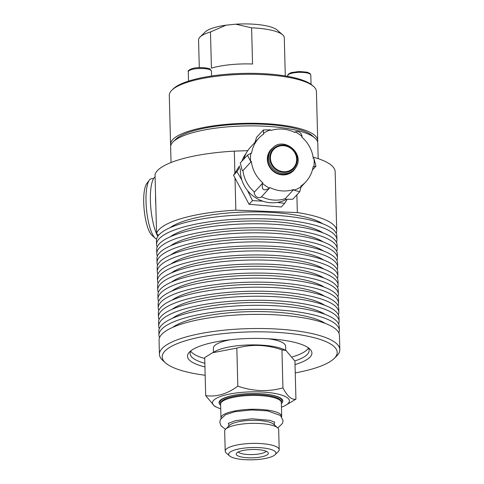 <?xml version="1.0" encoding="UTF-8"?>
<svg xmlns="http://www.w3.org/2000/svg" width="484" height="484" viewBox="0 0 484 484"><rect width="100%" height="100%" fill="white"/><g stroke="black" fill="none" stroke-linecap="round" stroke-linejoin="round"><path stroke-width="0.73" d="M308.356 348.081A59.538 15.446 -1.5 0 1 292.397 356.883M204.726 358.493A59.538 15.446 -1.5 0 1 192.36 352.939A59.538 15.446 -1.5 0 1 190.769 351.16M285.717 350.343L285.614 346.278A36.125 9.371 178.5 0 0 268.257 338.758M230.33 339.75A36.125 9.371 178.5 0 0 213.39 348.171L213.498 352.231M225.205 451.118L224.679 431.075A27.007 7.006 -1.5 0 1 225.623 429.169L229.585 425.285A22.79 5.911 -1.5 0 1 245.2 420.771A22.79 5.911 -1.5 0 1 273.472 424.135L277.635 427.808A27.007 7.006 -1.5 0 1 278.675 429.659L279.201 449.709A27.007 7.006 178.5 0 0 244.65 443.87A27.007 7.006 178.5 0 0 225.205 451.118A27.007 7.006 178.5 0 0 226.246 452.976L229.579 455.916A23.631 6.129 -1.5 0 1 245.678 447.948A23.631 6.129 -1.5 0 1 268.838 448.892A23.631 6.129 -1.5 0 1 275.087 454.724A23.631 6.129 -1.5 0 1 252.448 459.8A23.631 6.129 -1.5 0 1 229.579 455.916M247.475 190.484L252.503 200.594L249.091 204.296L233.542 175.311L239.519 165.873M261.076 197.242C257.434 198.301 255.104 196.752 254.094 192.608A4.223 3.951 -137.3 0 1 254.445 192.027L262.873 182.885A4.223 3.951 -137.3 0 0 262.522 183.472A32.791 30.71 42.7 0 0 269.497 188.107A4.223 3.951 -137.3 0 0 269.878 187.538A32.071 30.032 -137.3 0 0 293.673 189.54A4.223 3.951 -137.3 0 0 294.024 190.17A32.791 30.71 42.7 0 0 301.163 186.727A4.223 3.951 -137.3 0 0 300.83 186.086A32.071 30.032 -137.3 0 0 305.912 181.742L301.181 186.878M313.832 166.702A32.791 30.71 42.7 0 0 313.995 158.625L315.955 166.163L313.832 166.702A4.223 3.951 -137.3 0 1 313.13 166.659A32.071 30.032 -137.3 0 1 305.912 181.742M262.873 182.885A32.071 30.032 -137.3 0 1 251.377 161.456A4.223 3.951 -137.3 0 1 250.67 161.384A32.791 30.71 42.7 0 1 250.827 153.307A4.223 3.951 -137.3 0 1 251.535 153.349A32.071 30.032 -137.3 0 1 258.752 138.267A32.071 30.032 -137.3 0 1 263.834 133.923A4.223 3.951 -137.3 0 1 263.502 133.281A32.791 30.71 42.7 0 1 270.641 129.839A4.223 3.951 -137.3 0 1 270.992 130.468A32.071 30.032 -137.3 0 1 294.786 132.471A4.223 3.951 -137.3 0 1 295.161 131.902A32.791 30.71 42.7 0 1 302.143 136.536A4.223 3.951 -137.3 0 1 301.792 137.123A32.071 30.032 -137.3 0 1 313.287 158.552A4.223 3.951 -137.3 0 1 313.995 158.625M273.285 147.547A15.44 14.459 42.7 0 0 267.337 158.74A15.44 14.459 42.7 0 0 278.469 174.137A15.44 14.459 42.7 0 0 295.482 168.015M277.253 202.445L284.677 203.304L286.818 199.983M284.677 203.304L281.271 207.007L249.091 204.296M252.503 200.594L262.8 201.181M239.792 167.204L236.948 171.614L241.849 180.048M236.948 171.614L233.542 175.311M270.423 157.596A13.504 12.644 -137.3 0 1 273.605 149.544A13.504 12.644 -137.3 0 1 292.106 149.399A13.504 12.644 -137.3 0 1 293.467 167.851A13.504 12.644 -137.3 0 1 278.844 170.549A13.504 12.644 -137.3 0 1 270.423 157.596M286.038 199.596A31.23 29.246 -137.3 0 1 255.364 197.605A31.23 29.246 -137.3 0 1 240.373 170.072A31.23 29.246 -137.3 0 1 240.433 168.632M241.939 161.184A31.23 29.246 -137.3 0 1 246.078 153.44M294.466 169.255L293.661 170.126A15.192 14.23 -137.3 0 1 277.217 173.163A15.192 14.23 -137.3 0 1 267.737 158.589A15.192 14.23 -137.3 0 1 271.324 149.532L272.123 148.661C282.892 135 307.57 154.517 294.466 169.255A15.192 14.23 -137.3 0 1 283.007 173.587A15.192 14.23 -137.3 0 1 268.541 157.717A15.192 14.23 -137.3 0 1 272.123 148.661M250.827 153.307L247.457 155.201L240.282 162.981L242.248 170.525A4.223 3.951 -137.3 0 0 242.95 170.598L251.377 161.456M255.062 142.272L256.532 137.389L263.405 129.936L263.502 133.281M294.024 190.17L299.705 191.761L292.838 199.214L285.596 199.311A4.223 3.951 -137.3 0 1 285.245 198.682A32.071 30.032 -137.3 0 1 261.56 196.728M254.445 192.027A32.071 30.032 -137.3 0 1 242.95 170.598M243.833 159.133A32.071 30.032 -137.3 0 1 250.325 147.408L258.752 138.267M247.457 155.201L250.67 161.384M270.641 129.839L263.405 129.936M302.143 136.536C301.133 132.392 298.809 130.849 295.161 131.902L294.677 132.416M299.705 191.761L301.163 186.727M285.245 198.682L293.673 189.54M262.522 183.472C261.433 189.891 263.756 191.434 269.497 188.107L260.973 197.369M234.879 173.199L234.304 151.135L247.748 150.657M296.88 194.828L297.339 212.567L235.847 210.165L235.006 178.039M234.304 151.135A90.224 23.401 178.5 0 0 155.031 174.561L156.574 233.591L158.564 235.315M155.576 195.33A32.071 8.464 84.3 0 0 155.83 205.162M155.092 176.92A32.071 8.464 84.3 0 0 150.482 202.881A32.071 8.464 84.3 0 0 157.82 236.307M156.604 239.048A30.383 8.016 -95.7 0 1 155.237 238.219A30.383 8.016 -95.7 0 1 146.537 209.723A30.383 8.016 -95.7 0 1 149.423 180.06A30.383 8.016 -95.7 0 1 149.598 179.836A30.383 8.016 -95.7 0 1 151.486 178.693L153.652 178.475M149.423 180.06L146.749 183.593A27.007 7.127 84.3 0 0 144.184 209.959A27.007 7.127 84.3 0 0 151.922 235.291L155.237 238.219M170.773 145.666A73.598 19.088 -1.5 0 1 170.568 144.371A73.598 19.088 -1.5 0 1 223.56 124.612A73.598 19.088 -1.5 0 1 317.71 140.517A73.598 19.088 -1.5 0 1 317.571 141.824M314.939 138.067L312.277 135.72A70.894 18.392 178.5 0 0 312.18 135.635A70.894 18.392 178.5 0 0 243.488 124.061A70.894 18.392 178.5 0 0 175.74 139.295L173.205 141.782A73.598 19.088 -1.5 0 1 243.531 125.973A73.598 19.088 -1.5 0 1 314.842 137.982A73.598 19.088 -1.5 0 1 314.939 138.067A73.598 19.088 -1.5 0 1 317.776 143.125L318.188 158.661M170.568 144.371L169.285 95.378A73.598 19.088 -1.5 0 1 171.856 90.187A73.598 19.088 -1.5 0 1 222.277 75.625A73.598 19.088 -1.5 0 1 313.59 86.473A73.598 19.088 -1.5 0 1 316.427 91.53L317.71 140.517M297.339 212.567A90.224 23.401 -1.5 0 1 336.707 230.789L335.158 171.759A90.224 23.401 178.5 0 0 313.094 157.112M336.707 230.789A90.224 23.401 -1.5 0 1 336.247 233.324M156.574 233.591A90.224 23.401 -1.5 0 1 235.847 210.165M307.975 347.548A59.538 15.446 -1.5 0 1 309.143 350.458A59.538 15.446 -1.5 0 1 294.841 360.955M204.847 363.284A59.538 15.446 -1.5 0 1 192.487 357.73A59.538 15.446 -1.5 0 1 190.115 353.574A59.538 15.446 -1.5 0 1 191.119 350.61M295.028 364.573A62.236 16.141 178.5 0 0 309.512 348.716A62.236 16.141 178.5 0 0 309.427 348.643A62.236 16.141 178.5 0 0 249.121 338.491A62.236 16.141 178.5 0 0 189.655 351.856A62.236 16.141 178.5 0 0 204.944 366.933M205.162 375.257A87.519 22.7 -1.5 0 1 165.576 362.927A87.519 22.7 -1.5 0 1 225.217 333.416A87.519 22.7 -1.5 0 1 310.988 336.918A87.519 22.7 -1.5 0 1 334.129 358.511A87.519 22.7 -1.5 0 1 295.246 372.898M334.129 358.511L336.67 356.024A90.224 23.401 178.5 0 0 339.816 349.654A90.224 23.401 178.5 0 0 224.394 330.155A90.224 23.401 178.5 0 0 159.436 354.379A90.224 23.401 178.5 0 0 162.914 360.574L165.576 362.927M339.816 349.654L339.447 335.509A90.224 23.401 178.5 0 0 335.848 329.205A90.224 23.401 178.5 0 0 224.025 316.01A90.224 23.401 178.5 0 0 159.067 340.234L159.436 354.379M171.046 162.515L170.634 146.979A73.598 19.088 -1.5 0 1 173.205 141.782M169.987 227.74A81.53 21.151 -1.5 0 1 245.963 212.01A81.53 21.151 -1.5 0 1 322.653 223.741M336.943 239.846L336.84 235.841A90.224 23.401 178.5 0 0 333.24 229.537A90.224 23.401 178.5 0 0 221.412 216.342A90.224 23.401 178.5 0 0 156.453 240.56L156.562 244.571A90.224 23.401 -1.5 0 1 221.521 220.347A90.224 23.401 -1.5 0 1 333.343 233.548A90.224 23.401 -1.5 0 1 336.943 239.846A90.224 23.401 -1.5 0 1 336.483 242.387M157.155 247.082A90.224 23.401 -1.5 0 1 156.562 244.571M170.229 236.797A81.53 21.151 -1.5 0 1 246.199 221.067A81.53 21.151 -1.5 0 1 322.889 232.798M337.179 248.909L337.076 244.898A90.224 23.401 178.5 0 0 333.476 238.6A90.224 23.401 178.5 0 0 221.654 225.399A90.224 23.401 178.5 0 0 156.695 249.623L156.798 253.634A90.224 23.401 -1.5 0 1 221.757 229.41A90.224 23.401 -1.5 0 1 333.579 242.605A90.224 23.401 -1.5 0 1 337.179 248.909A90.224 23.401 -1.5 0 1 336.719 251.45M157.391 256.145A90.224 23.401 -1.5 0 1 156.798 253.634M170.465 245.86A81.53 21.151 -1.5 0 1 246.435 230.13A81.53 21.151 -1.5 0 1 323.124 241.861M337.421 257.972L337.312 253.961A90.224 23.401 178.5 0 0 333.712 247.657A90.224 23.401 178.5 0 0 221.89 234.462A90.224 23.401 178.5 0 0 156.931 258.686L157.034 262.691A90.224 23.401 -1.5 0 1 221.993 238.473A90.224 23.401 -1.5 0 1 333.821 251.668A90.224 23.401 -1.5 0 1 337.421 257.972A90.224 23.401 -1.5 0 1 336.955 260.507M157.627 265.202A90.224 23.401 -1.5 0 1 157.034 262.691M170.701 254.923A81.53 21.151 -1.5 0 1 246.671 239.193A81.53 21.151 -1.5 0 1 323.366 250.924M337.657 267.029L337.548 263.024A90.224 23.401 178.5 0 0 333.954 256.72A90.224 23.401 178.5 0 0 222.126 243.525A90.224 23.401 178.5 0 0 157.167 267.743L157.27 271.754A90.224 23.401 -1.5 0 1 222.229 247.53A90.224 23.401 -1.5 0 1 334.057 260.725A90.224 23.401 -1.5 0 1 337.657 267.029A90.224 23.401 -1.5 0 1 337.197 269.57M157.863 274.265A90.224 23.401 -1.5 0 1 157.27 271.754M170.937 263.98A81.53 21.151 -1.5 0 1 246.913 248.25A81.53 21.151 -1.5 0 1 323.602 259.981M337.892 276.092L337.79 272.081A90.224 23.401 178.5 0 0 334.19 265.783A90.224 23.401 178.5 0 0 222.362 252.581A90.224 23.401 178.5 0 0 157.403 276.806L157.512 280.817A90.224 23.401 -1.5 0 1 222.471 256.593A90.224 23.401 -1.5 0 1 334.293 269.788A90.224 23.401 -1.5 0 1 337.892 276.092A90.224 23.401 -1.5 0 1 337.433 278.633M158.105 283.328A90.224 23.401 -1.5 0 1 157.512 280.817M171.173 273.043A81.53 21.151 -1.5 0 1 247.149 257.313A81.53 21.151 -1.5 0 1 323.838 269.043M338.128 285.149L338.026 281.143A90.224 23.401 178.5 0 0 334.426 274.839A90.224 23.401 178.5 0 0 222.604 261.644A90.224 23.401 178.5 0 0 157.639 285.869L157.748 289.874A90.224 23.401 -1.5 0 1 222.707 265.656A90.224 23.401 -1.5 0 1 334.529 278.851A90.224 23.401 -1.5 0 1 338.128 285.149A90.224 23.401 -1.5 0 1 337.669 287.69M158.341 292.384A90.224 23.401 -1.5 0 1 157.748 289.874M171.415 282.105A81.53 21.151 -1.5 0 1 247.384 266.375A81.53 21.151 -1.5 0 1 324.074 278.106M338.364 294.212L338.262 290.206A90.224 23.401 178.5 0 0 334.662 283.902A90.224 23.401 178.5 0 0 222.84 270.707A90.224 23.401 178.5 0 0 157.881 294.925L157.984 298.937A90.224 23.401 -1.5 0 1 222.942 274.712A90.224 23.401 -1.5 0 1 334.771 287.907A90.224 23.401 -1.5 0 1 338.364 294.212A90.224 23.401 -1.5 0 1 337.905 296.752M158.577 301.447A90.224 23.401 -1.5 0 1 157.984 298.937M171.651 291.162A81.53 21.151 -1.5 0 1 247.62 275.432A81.53 21.151 -1.5 0 1 324.31 287.163M338.606 303.274L338.498 299.263A90.224 23.401 178.5 0 0 334.898 292.959A90.224 23.401 178.5 0 0 223.076 279.764A90.224 23.401 178.5 0 0 158.117 303.988L158.22 307.999A90.224 23.401 -1.5 0 1 223.178 283.775A90.224 23.401 -1.5 0 1 335.007 296.97A90.224 23.401 -1.5 0 1 338.606 303.274A90.224 23.401 -1.5 0 1 338.141 305.815M158.812 310.51A90.224 23.401 -1.5 0 1 158.22 307.999M171.887 300.225A81.53 21.151 -1.5 0 1 247.856 284.495A81.53 21.151 -1.5 0 1 324.552 296.226M338.842 312.331L338.739 308.326A90.224 23.401 178.5 0 0 335.14 302.022A90.224 23.401 178.5 0 0 223.312 288.827A90.224 23.401 178.5 0 0 158.353 313.051L158.456 317.056A90.224 23.401 -1.5 0 1 223.42 292.838A90.224 23.401 -1.5 0 1 335.243 306.033A90.224 23.401 -1.5 0 1 338.842 312.331A90.224 23.401 -1.5 0 1 338.383 314.872M159.054 319.567A90.224 23.401 -1.5 0 1 158.456 317.056M172.123 309.282A81.53 21.151 -1.5 0 1 248.098 293.558A81.53 21.151 -1.5 0 1 324.788 305.289M339.078 321.394L338.975 317.383A90.224 23.401 178.5 0 0 335.376 311.085A90.224 23.401 178.5 0 0 223.547 297.89A90.224 23.401 178.5 0 0 158.589 322.108L158.698 326.119A90.224 23.401 -1.5 0 1 223.656 301.895A90.224 23.401 -1.5 0 1 335.479 315.09A90.224 23.401 -1.5 0 1 339.078 321.394A90.224 23.401 -1.5 0 1 338.619 323.935M159.29 328.63A90.224 23.401 -1.5 0 1 158.698 326.119M172.364 318.345A81.53 21.151 -1.5 0 1 248.334 302.615A81.53 21.151 -1.5 0 1 325.024 314.346M339.314 330.457L339.211 326.446A90.224 23.401 178.5 0 0 335.612 320.142A90.224 23.401 178.5 0 0 223.789 306.947A90.224 23.401 178.5 0 0 158.831 331.171L158.933 335.182A90.224 23.401 -1.5 0 1 223.892 310.958A90.224 23.401 -1.5 0 1 335.714 324.153A90.224 23.401 -1.5 0 1 339.314 330.457A90.224 23.401 -1.5 0 1 338.854 332.998M159.526 337.693A90.224 23.401 -1.5 0 1 158.933 335.182M172.6 327.408A81.53 21.151 -1.5 0 1 248.57 311.678A81.53 21.151 -1.5 0 1 325.26 323.409M238.231 452.02A14.351 3.721 178.5 0 0 256.23 454.325A14.351 3.721 178.5 0 0 266.242 451.282M220.643 405.187A31.914 8.276 -1.5 0 1 220.305 404.914A31.914 8.276 -1.5 0 1 235.502 394.98A31.914 8.276 -1.5 0 1 265.982 394.182A31.914 8.276 -1.5 0 1 281.561 398.786A31.914 8.276 -1.5 0 1 281.355 403.596M281.694 416.373L281.331 402.543A30.371 7.877 178.5 0 0 281.21 401.901A30.371 7.877 178.5 0 0 280.115 400.425A30.371 7.877 178.5 0 0 247.82 395.579A30.371 7.877 178.5 0 0 220.698 403.487A30.371 7.877 178.5 0 0 220.613 404.134L220.976 417.964A30.371 7.877 -1.5 0 1 242.841 409.809A30.371 7.877 -1.5 0 1 281.694 416.373A30.371 7.877 -1.5 0 1 281.664 416.76M216.995 407.383L214.636 406.294L205.694 395.634C216.523 397.146 227.232 393.982 237.819 386.141C252.981 391.405 268.021 391.998 282.94 387.908C287.393 396.336 291.725 400.086 295.936 399.167L285.112 405.598A38.484 9.982 178.5 0 0 280.635 394.781A38.484 9.982 178.5 0 0 240.167 392.524A38.484 9.982 178.5 0 0 216.995 407.383A38.484 9.982 178.5 0 0 220.734 408.774M281.452 407.183A38.484 9.982 178.5 0 0 285.112 405.598M295.936 399.167L294.938 361.131L286.002 350.47L281.942 349.871C266.781 344.608 251.74 344.021 236.827 348.105L212.494 352.757L204.702 357.597L205.694 395.634M212.494 352.757L215.525 351.166A38.484 9.982 -1.5 0 1 238.939 345.594A38.484 9.982 -1.5 0 1 283.636 349.381L286.002 350.47M282.94 387.908L281.942 349.871M237.819 386.141L236.827 348.105M256.774 457.555A16.039 4.162 -1.5 0 1 236.434 453.441A16.039 4.162 -1.5 0 1 247.802 449.787A16.039 4.162 -1.5 0 1 268.106 452.613A16.039 4.162 -1.5 0 1 256.774 457.555M275.087 454.724L278.258 451.614A27.007 7.006 178.5 0 0 279.201 449.709M225.623 429.169A27.007 7.006 -1.5 0 1 244.124 423.827A27.007 7.006 -1.5 0 1 277.635 427.808M221.019 418.345A30.371 7.877 -1.5 0 1 220.976 417.964M199.287 67.603L198.567 40.015A42.876 11.12 -1.5 0 1 200.061 36.99A42.876 11.12 -1.5 0 1 210.473 31.956L226.088 25.162L235.72 24.2L251.607 27.836A42.876 11.12 -1.5 0 1 282.632 34.83A42.876 11.12 -1.5 0 1 284.289 37.77L285.288 75.952M282.632 34.83L277.308 30.123A37.474 9.722 178.5 0 0 235.72 24.2M226.088 25.162A37.474 9.722 178.5 0 0 205.137 32.017L200.061 36.99M251.607 27.836L252.557 64.015A42.876 11.12 178.5 0 0 211.423 68.135L210.473 31.956M313.59 86.473L312.259 85.299A72.243 18.737 178.5 0 0 222.616 74.645A72.243 18.737 178.5 0 0 173.121 88.941L171.856 90.187M297.303 159.859A14.181 13.28 -137.3 0 1 283.267 172.346A14.181 13.28 -137.3 0 1 269.763 157.542A14.181 13.28 -137.3 0 1 283.805 145.049A14.181 13.28 -137.3 0 1 297.303 159.859M265.74 394.151A30.903 8.016 -1.5 0 1 280.587 398.586A30.903 8.016 -1.5 0 1 281.301 402.271M220.625 403.856A30.903 8.016 -1.5 0 1 235.744 394.938M220.698 403.487L220.982 402.513A30.062 7.798 -1.5 0 1 247.826 394.684A30.062 7.798 -1.5 0 1 279.794 399.481A30.062 7.798 -1.5 0 1 280.877 400.94L281.21 401.901M287.659 75.667A11.574 3.001 -1.5 0 1 295.996 72.558A11.574 3.001 -1.5 0 1 310.347 74.252A11.574 3.001 -1.5 0 1 310.807 75.062L309.978 73.459L307.189 72.201L299.136 71.475L291.132 72.618L288.18 74.264L287.678 76.363M207.872 69.115A11.574 3.001 -1.5 0 1 211.441 71.172L210.08 69.188C211.127 68.395 198.676 66.411 192.039 68.649C188.893 69.908 187.647 70.954 188.3 71.783A11.574 3.001 -1.5 0 1 191.513 69.605A11.574 3.001 -1.5 0 1 207.872 69.115M274.331 424.891L274.253 421.885M228.769 426.083L228.69 423.076M315.955 166.169L312.41 170.017M310.807 75.062L311.049 84.337M188.3 71.783L188.542 81.112M211.441 71.172L211.569 76.012M228.285 423.391L235.466 420.644L252.007 418.787L269.927 420.342L274.688 422.187M277.786 427.941L282.511 423.385L283.067 420.626L280.454 415.484L267.598 410.886L251.565 409.948L235.133 411.666L225.592 414.679L220.371 419.513L219.821 422.272L220.958 425.745L225.483 429.314"/></g></svg>
